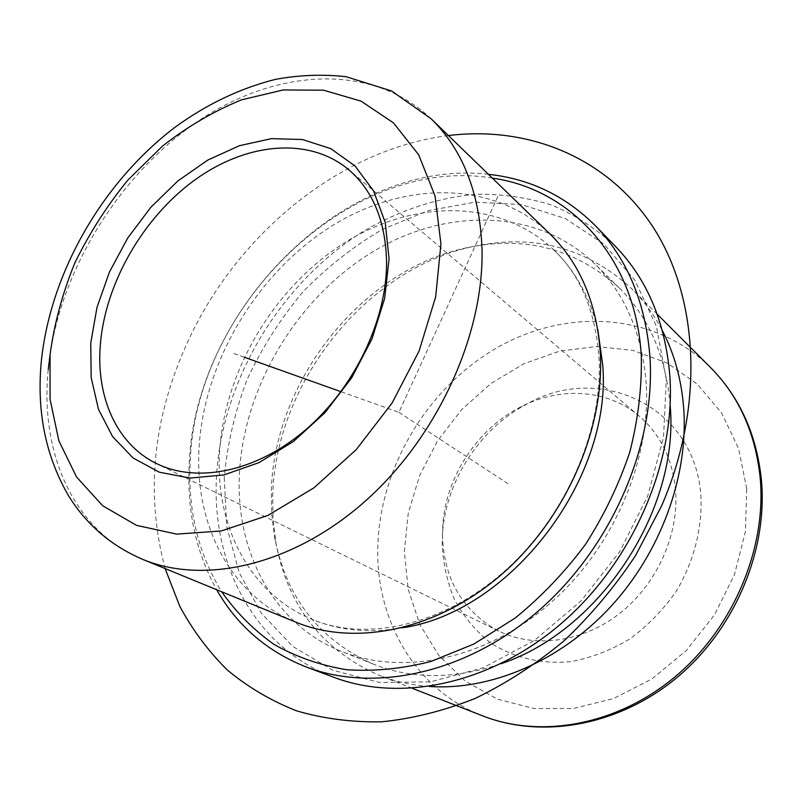 <?xml version="1.0" encoding="UTF-8"?>
<svg xmlns="http://www.w3.org/2000/svg" width="802" height="802" viewBox="0 0 802 802"><rect width="100%" height="100%" fill="white"/><g stroke="black" fill="none" stroke-linecap="round" stroke-linejoin="round"><path stroke-width="0.6" stroke-dasharray="4.01 3.01" d="M597.761 329.371C589.731 296.73 574.984 270.144 553.51 249.602C498.333 197.653 411.296 199.598 342.083 244.359C272.72 289.342 223.738 372.539 219.467 453.711C215.447 525.731 249.392 593.37 311.707 619.184C339.116 630.633 369.391 633.5 402.514 627.786M549.861 233.863C492.278 178.906 400.99 181.142 328.379 228.179C255.607 275.477 203.999 362.715 199.046 447.937C194.395 523.866 229.883 595.375 295.818 622.151M646.222 384.058C642.342 334.113 625.259 294.103 594.974 264.038C536.217 206.996 443.035 207.507 369.321 253.923C295.427 300.57 243.527 388.158 239.427 474.243C235.497 551.315 273.131 624.287 341.542 651.404C402.002 675.835 483.837 659.966 548.097 605.119C612.267 550.292 651.104 461.361 646.222 384.058M670.131 405.15C666.011 356.609 649.069 317.572 619.324 288.028C575.184 248.029 523.225 234.856 463.426 248.49C360.168 271.928 274.073 381.963 271.347 490.664L271.738 514.142L274.605 537.089C286.053 597.34 318.945 639.675 373.261 664.096C412.248 679.525 454.804 679.414 500.939 663.755M429.501 686.482C411.737 685.229 394.995 681.53 379.286 675.364C322.374 650.191 287.958 606.262 276.038 543.566L273.091 519.947L272.68 495.816C275.467 384.118 363.687 271.357 469.932 247.216C532.157 233.021 586.192 246.966 632.056 289.031C643.996 300.961 654.091 314.815 662.352 330.594M442.463 535.285L442.874 523.886C446.363 476.679 476.859 430.062 518.714 407.967C558.413 386.333 607.054 388.509 639.405 416.268C660.878 434.874 672.968 460.027 675.665 491.726C678.672 536.187 656.176 585.159 619.114 613.861C582.001 642.542 534.232 648.547 498.814 631.144C462.543 611.174 443.767 579.214 442.463 535.285M442.193 544.658L442.644 532.077C446.503 480.027 479.987 428.859 526.132 404.469C598.693 361.953 695.936 405.762 700.958 497.12C702.261 528.949 693.71 561.891 676.347 591.124C663.324 609.7 647.896 625.58 630.091 638.773C611.355 650.031 591.886 657.61 571.676 661.51C541.5 664.637 512.999 657.72 489.761 642.262C475.355 630.562 463.656 616.497 454.654 600.056C447.386 582.633 443.235 564.167 442.193 544.658M224.239 477.611L226.745 526.503L239.096 572.397L261.252 613.119L292.76 646.412L332.609 670.161L379.216 682.442L430.343 681.88L483.195 667.755L534.563 640.327L581.119 600.868L619.705 551.696L647.755 495.957L663.525 437.331L666.312 379.607L656.407 326.314L634.973 280.389L603.856 244.008L565.26 218.535L521.581 204.59L475.155 202.134L428.198 210.655L382.704 229.252C353.632 246.184 327.036 267.076 302.915 291.928C280.62 318.605 262.074 347.647 247.287 379.075C234.936 411.376 227.257 444.218 224.239 477.611M615.675 246.645C596.548 228.861 575.265 215.016 551.826 205.122C527.566 197.543 502.473 193.934 476.548 194.305C437.541 197.533 398.845 210.465 362.995 231.577C280.129 283.176 221.663 380.569 216.49 476.919C211.457 564.317 254.505 647.906 333.893 677.329M492.318 178.094C349.782 154.345 195.919 306.113 190.274 460.438C187.578 509.46 198.044 553.23 221.663 591.756M488.428 174.325C344.76 157.553 195.177 309.372 189.262 463.235C186.665 509.761 195.798 551.916 216.65 589.701M497.872 196.48L398.905 412.338L340.97 391.697M244.249 357.231L231.056 352.529M398.905 412.338L510.303 485.23M448.428 135.558C341.351 148.791 239.527 232.079 189.583 337.742C153.042 415.506 144.881 492.448 165.122 568.578M710.442 367.406C654.111 311.767 565.27 307.918 495.796 348.439C426.153 389.14 378.724 469.531 377.752 549.5C376.559 621.43 415.877 690.001 482.493 715.805M746.722 488.719L738.532 448.468L721.65 413.04L697.349 384.158L667.224 363.055L633.039 350.424L596.608 346.504L559.696 351.116L523.937 363.727L490.824 383.567L461.641 409.662L437.551 440.849L419.496 475.857L408.238 513.28L404.348 551.606L408.178 589.229L419.797 624.477L438.985 655.625L465.14 681.008L497.29 699.083L534.012 708.547L573.49 708.487L613.6 698.522L651.986 678.893L686.301 650.542L714.381 615.054L734.482 574.573L745.429 531.586L746.722 488.719M431.115 118.776C372.298 62.837 278.264 68.35 200.821 119.318C123.177 170.696 64.1 262.705 50.095 354.324M48.23 369.632C39.799 453.12 73.604 531.275 142.806 559.425M553.51 249.602C580.488 275.016 595.675 311.467 599.084 358.945C603.044 431.907 564.006 520.508 501.2 574.112C438.173 627.936 362.694 641.069 311.707 619.184M619.324 288.028L594.974 264.038M373.261 664.096L341.542 651.404M463.426 248.49L469.932 247.216M274.605 537.089L276.038 543.566M442.874 523.886L442.644 532.077M518.714 407.967L526.132 404.469M639.405 416.268L348.78 169.743M498.814 631.144L156.53 463.566M657.179 314.153L632.056 289.031M412.368 688.327L379.286 675.364M41.333 361.191L41.273 361.752"/><path stroke-width="1.2" d="M402.514 627.786C509.791 612.287 612.086 479.636 602.773 365.341L597.761 329.371M41.273 361.752C36.591 411.546 45.654 456.168 68.451 495.616C86.245 524.488 111.027 545.751 142.806 559.425L295.818 622.151C354.935 646.633 436.067 630.613 500.438 575.465C564.728 520.338 604.367 431.055 600.367 353.903C596.999 303.487 580.167 263.467 549.861 233.863L431.115 118.776L391.566 90.947L345.963 76.661C322.304 74.125 298.785 75.027 275.407 79.388C240.009 88.32 206.465 104.33 174.786 127.428C102.365 182.625 50.416 272.76 41.333 361.191M500.939 663.755C600.046 631.014 679.675 509.521 670.161 405.521L670.131 405.15M662.352 330.594C674.452 353.872 681.59 379.958 683.745 408.84C688.467 476.218 660.768 552.538 610.322 607.104C559.726 661.55 490.333 690.622 429.501 686.482M216.65 589.701C237.232 625.821 267.246 651.635 306.695 667.164L333.893 677.329C401.311 702.813 491.937 683.936 562.793 622.202C633.57 560.498 675.815 461.481 669.86 376.028C665.409 322.604 647.354 279.477 615.675 246.645L595.465 225.803C565.44 195.868 529.761 178.716 488.428 174.325M221.663 591.756C236.049 612.257 253.452 629.77 273.863 644.297C295.838 656.798 320.018 665.259 346.394 669.69C373.712 671.585 401.872 668.848 430.875 661.49L473.902 644.026L515.175 618.041C541.3 596.808 564.738 572.247 585.49 544.378C604.247 515.064 619.014 484.288 629.811 452.047C638.081 419.566 641.921 387.707 641.319 356.459C635.936 258.074 570.733 189.071 492.318 178.094M306.695 667.164C374.895 692.958 467.155 673.329 539.666 609.811C612.086 546.312 655.655 444.699 649.981 357.441C645.7 302.895 627.525 259.016 595.465 225.803M386.574 263.627C386.033 222.385 373.431 191.087 348.78 169.743C308.82 136.27 246.003 142.736 194.595 180.119C143.117 217.673 105.533 282.795 100.37 344.158C95.839 396.609 116.37 444.118 156.53 463.566C197.041 483.566 256.069 471.937 304.84 430.494C353.572 389.07 386.313 321.592 386.574 263.627M90.746 343.136L91.177 377.652L98.496 409.331L112.611 436.629L133.142 458.032L159.347 472.208L190.104 478.072L223.938 474.934L259.036 462.614L293.392 441.531L324.92 412.729L351.657 377.832L371.968 338.945L384.649 298.444L389.07 258.775L385.181 222.234L373.491 190.766L354.925 165.894L330.765 148.641L302.454 139.528L271.517 138.636L239.497 145.673L207.828 160.059L177.864 180.941L150.796 207.327L127.708 238.054L109.523 271.858L96.992 307.367L90.746 343.136M340.97 391.697L244.249 357.231M165.122 568.578L179.788 606.302C192.51 629.901 208.279 651.074 227.116 669.83C247.597 686.923 270.665 700.567 296.309 710.742C323.216 718.702 351.767 722.381 381.963 721.8C412.749 718.622 443.787 710.853 475.085 698.482C506.072 683.515 535.646 664.357 563.816 641.019C590.693 615.545 614.603 587.084 635.515 555.636L661.57 505.952C705.078 405.561 698.582 296.65 652.668 226.505C606.352 156.3 527.245 125.794 448.428 135.558M710.442 367.406C739.745 397.07 756.747 434.754 761.449 480.428C767.785 551.345 734.452 629.75 676.728 677.74C618.933 725.68 542.292 739.334 482.493 715.805C540.678 738.772 616.728 725.409 674.903 676.948C732.988 628.477 766.592 548.999 760.236 478.333C755.534 433.11 738.943 396.128 710.442 367.406L657.179 314.153M142.806 559.425C204.781 585.179 293.131 565.179 365.311 501.1C437.421 437.09 483.927 335.096 482.022 249.352C479.937 193.362 462.965 149.834 431.115 118.776M50.095 354.324L48.23 369.632M50.065 354.644L50.075 399.376L58.877 440.819L76.521 476.949L102.666 505.751L136.49 525.35L176.661 534.122L221.292 530.954L267.968 515.395L313.923 487.847L356.218 449.651L392.058 403.045L419.095 350.995L435.656 296.87L440.95 244.109L435.015 195.888L418.704 154.836L393.451 122.866L361.1 101.162L323.667 90.215L283.196 89.954L241.663 99.809C214.024 111.027 187.618 126.475 162.435 146.144L127.799 180.189C106.937 205.773 89.273 233.372 74.817 262.986C62.476 293.271 54.215 323.828 50.065 354.644M482.493 715.805L412.368 688.327"/></g></svg>
